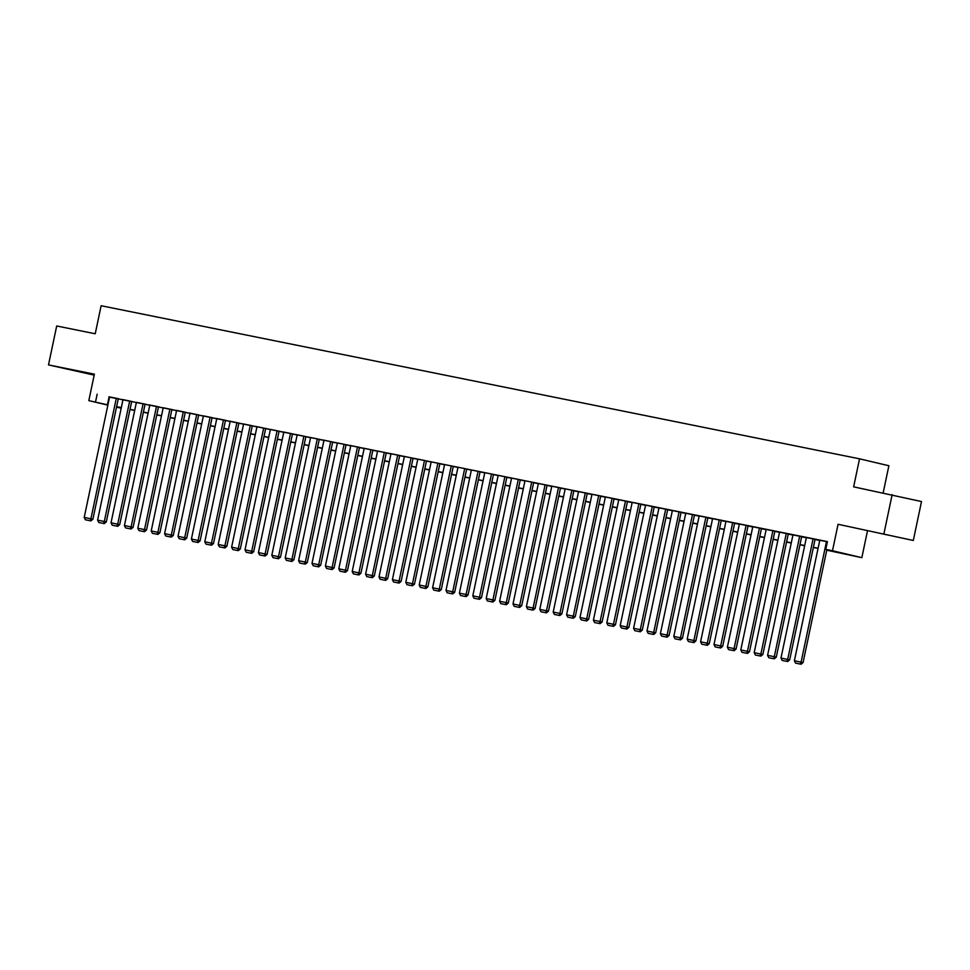 <?xml version="1.0" encoding="UTF-8"?>
<svg xmlns="http://www.w3.org/2000/svg" width="970" height="970" viewBox="0 0 970 970"><rect width="100%" height="100%" fill="white"/><g stroke="black" fill="none" stroke-linecap="round" stroke-linejoin="round"><path stroke-width="1.45" d="M86.779 373.341L68.446 369.327L86.779 373.341M887.392 534.943L869.059 530.929L887.392 534.943M121.201 408.176L116.509 407.17M883.173 492.808L888.884 465.745L859.541 458.822L101.135 305.732L95.23 333.765L56.696 325.981L48.5 364.902L94.187 375.123M859.541 458.822L853.636 486.843L921.5 501.551L913.303 540.472L838.068 524.285L832.49 550.742L861.833 557.665L826.755 550.184M838.068 524.285L913.303 540.472M867.41 531.196L861.833 557.665M892.157 494.627L883.961 533.548M116.97 398.403L108.931 396.779L109.598 396.936L84.208 517.41L92.89 519.229L118.291 398.706L118.958 398.864L116.97 398.403M131.69 401.434L122.329 399.482L122.996 399.64L97.606 520.114L106.288 521.933L131.69 401.41M143.099 403.678L117.709 524.176L119.698 524.637L145.088 404.126L145.755 404.272L136.394 402.344M157.176 406.515L149.137 404.89L149.804 405.048L124.415 525.522L133.096 527.353L158.486 406.83L159.153 406.988L157.176 406.515M169.908 409.085L144.506 529.584L146.494 530.057L171.884 409.534L172.551 409.692L163.202 407.752M183.973 411.923L175.934 410.298L176.601 410.455L151.211 530.942L159.892 532.76L185.294 412.238L185.949 412.395L183.973 411.923M198.68 414.966L189.332 413.002L189.999 413.159L164.609 533.645L173.29 535.464L198.692 414.942M210.102 417.197L184.712 537.695L186.689 538.168L212.09 417.646L212.757 417.803L203.397 415.863M224.167 420.034L216.128 418.409L216.795 418.567L191.405 539.053L200.087 540.872L225.489 420.349L226.155 420.507L224.167 420.034M238.887 423.078L229.526 421.125L230.193 421.271L204.803 541.757L213.485 543.576L238.887 423.053M250.296 425.309L224.907 545.807L226.883 546.28L252.285 425.757L252.952 425.915L243.591 423.987M265.683 428.485L256.335 426.533L256.989 426.691L231.612 547.165L240.293 548.984L265.683 428.461M277.093 430.716L251.703 551.227L253.691 551.688L279.081 431.165L279.748 431.323L270.4 429.395M291.17 433.566L283.131 431.941L283.798 432.099L258.408 552.573L267.089 554.391L292.479 433.869L293.146 434.026L291.17 433.566M305.877 436.597L296.529 434.645L297.196 434.803L271.806 555.276L280.488 557.095L305.889 436.573M319.275 439.301L310.594 437.506M332.674 442.005L323.325 440.053L323.992 440.21L298.602 560.684L307.284 562.503L332.686 441.98M344.095 444.248L318.706 564.746L320.682 565.207L346.084 444.696L346.751 444.842L337.39 442.914M358.16 447.085L350.121 445.46L350.788 445.618L325.399 566.092L334.08 567.923L359.482 447.4L360.149 447.558L358.16 447.085M372.88 450.116L363.52 448.164L364.186 448.322L338.797 568.808L347.478 570.627L372.88 450.104M384.29 452.359L358.9 572.858L360.888 573.331L386.278 452.808L386.945 452.966L377.585 451.026M398.367 455.197L390.328 453.572L390.995 453.73L365.605 574.216L374.287 576.034L399.676 455.512L400.343 455.67L398.367 455.197M413.075 458.24L403.726 456.276L404.393 456.433L379.003 576.92L387.685 578.738L413.075 458.216M425.163 460.604L417.124 458.98L417.791 459.137L392.401 579.624L401.083 581.442L426.485 460.92L427.139 461.077L425.163 460.604M439.871 463.648L430.522 461.696L431.189 461.841L405.799 582.327L414.481 584.146L439.883 463.624M451.292 465.879L425.903 586.377L427.879 586.85L453.281 466.327L453.948 466.485L444.587 464.557M465.357 468.728L457.319 467.103L457.986 467.261L432.596 587.735L441.277 589.554L466.679 469.031L467.346 469.189L465.357 468.728M480.077 471.759L471.384 469.965M491.487 474.003L466.097 594.501L468.073 594.962L493.475 474.439L494.142 474.597L484.782 472.669M506.873 477.167L498.18 475.373M518.283 479.41L492.893 599.909L494.882 600.369L520.272 479.847L520.938 480.004L511.59 478.077M532.36 482.248L524.321 480.623L524.988 480.78L499.599 601.255L508.28 603.073L533.67 482.551L534.337 482.708L532.36 482.248M547.068 485.279L537.72 483.327L538.386 483.484L512.997 603.958L521.678 605.789L547.08 485.267M558.49 487.522L533.1 608.02L535.076 608.493L560.478 487.971L561.145 488.128L551.784 486.188M572.555 490.359L564.516 488.734L565.183 488.892L539.793 609.378L548.474 611.197L573.876 490.674L574.543 490.832L572.555 490.359M587.274 493.403L578.581 491.596M599.351 495.767L591.312 494.142L591.979 494.3L566.589 614.786L575.271 616.605L600.672 496.082L601.339 496.24L599.351 495.767M614.071 498.81L604.71 496.846L605.377 497.004L579.987 617.49L588.669 619.309L614.071 498.786M625.48 501.041L600.091 621.54L602.079 622.012L627.469 501.49L628.136 501.648L618.775 499.708M639.557 503.879L631.519 502.266L632.185 502.424L606.796 622.898L615.477 624.716L640.867 504.194L641.534 504.351L639.557 503.879M654.265 506.922L644.917 504.97L645.584 505.127L620.194 625.601L628.875 627.42L654.265 506.898M665.687 509.153L640.285 629.663L642.273 630.124L667.675 509.602L668.33 509.759L658.982 507.831M681.061 512.33L671.713 510.378L672.38 510.535L646.99 631.009L655.671 632.828L681.073 512.305M692.483 514.573L667.093 635.071L669.07 635.532L694.471 515.009L695.138 515.167L685.778 513.239M706.548 517.41L698.509 515.785L699.176 515.943L673.786 636.417L682.468 638.236L707.87 517.713L708.536 517.871L706.548 517.41M721.268 520.441L711.907 518.489L712.574 518.647L687.184 639.121L695.866 640.94L721.268 520.417M732.677 522.684L707.288 643.183L709.264 643.644L734.666 523.133L735.333 523.279L725.972 521.351M746.754 525.522L738.716 523.897L739.37 524.055L713.993 644.529L722.674 646.36L748.064 525.837L748.731 525.995L746.754 525.522M759.474 528.092L734.084 648.59L736.072 649.063L761.462 528.541L762.129 528.698L752.781 526.758M773.551 530.929L765.512 529.305L766.179 529.462L740.789 649.948L749.47 651.767L774.86 531.245L775.527 531.402L773.551 530.929M788.258 533.973L778.91 532.009L779.577 532.166L754.187 652.652L762.869 654.471L788.27 533.949M799.68 536.204L774.29 656.702L776.267 657.175L801.669 536.653L802.336 536.81L792.975 534.87M813.745 539.041L805.706 537.416L806.373 537.574L780.983 658.06L789.665 659.879L815.067 539.356L815.734 539.514L813.745 539.041M826.792 550.002L837.68 552.197L825.785 549.396L827.422 541.612L109.561 397.118M118.255 398.864L122.96 399.822M131.653 401.568L136.358 402.526M145.063 404.284L149.756 405.23M158.462 406.988L163.166 407.933M171.86 409.692L176.564 410.637M185.258 412.395L189.962 413.341M198.656 415.099L203.36 416.045M212.054 417.803L216.759 418.749M225.452 420.507L230.157 421.453M238.85 423.211L243.555 424.157M252.248 425.915L256.953 426.861M265.659 428.619L270.351 429.564M279.057 431.323L283.761 432.28M292.455 434.026L297.159 434.984M305.853 436.73L310.558 437.688M319.251 439.434L323.956 440.392M332.649 442.138L337.354 443.096M346.047 444.854L350.752 445.8M359.446 447.558L364.15 448.504M372.844 450.262L377.548 451.208M386.254 452.966L390.946 453.911M399.652 455.67L404.357 456.615M413.05 458.373L417.755 459.319M426.448 461.077L431.153 462.023M439.846 463.781L444.551 464.727M453.245 466.485L457.949 467.431M466.643 469.189L471.347 470.135M480.041 471.893L484.745 472.851M493.439 474.597L498.143 475.555M506.849 477.301L511.542 478.258M520.247 480.004L524.952 480.962M533.645 482.72L538.35 483.666M547.044 485.424L551.748 486.37M560.442 488.128L565.146 489.074M573.84 490.832L578.544 491.778M587.238 493.536L591.942 494.482M600.636 496.24L605.341 497.186M614.034 498.944L618.739 499.889M627.444 501.648L632.137 502.593M640.843 504.351L645.547 505.297M654.241 507.055L658.945 508.001M667.639 509.759L672.343 510.705M681.037 512.463L685.741 513.421M694.435 515.167L699.14 516.125M707.833 517.871L712.538 518.829M721.231 520.575L725.936 521.533M734.629 523.291L739.334 524.236M748.04 525.995L752.732 526.94M761.438 528.698L766.142 529.644M774.836 531.402L779.54 532.348M788.234 534.106L792.939 535.052M801.632 536.81L806.337 537.756M815.03 539.514L819.735 540.46M827.386 541.806L819.104 540.132L819.771 540.278L794.381 660.764L803.063 662.583L826.864 549.65M107.876 405.133L88.816 400.634L94.393 374.165L48.5 364.902M88.816 400.634L107.925 404.902M97.158 394.208L95.521 401.992M825.785 549.396L832.49 550.742M116.558 406.951L121.226 408.055M818.062 548.426L813.357 547.48M804.651 545.722L799.959 544.776M791.253 543.018L786.549 542.072M777.855 540.314L773.151 539.368M764.457 537.61L759.752 536.665M751.059 534.906L746.354 533.961M737.661 532.203L732.956 531.245M724.263 529.499L719.558 528.541M710.864 526.795L706.16 525.837M697.466 524.091L692.762 523.133M684.056 521.387L679.364 520.429M670.658 518.671L665.953 517.725M657.26 515.967L652.555 515.021M643.862 513.263L639.157 512.318M630.464 510.559L625.759 509.614M617.065 507.856L612.361 506.91M603.667 505.152L598.963 504.206M590.269 502.448L585.565 501.502M576.871 499.744L572.167 498.798M563.461 497.04L558.768 496.094M550.063 494.336L545.358 493.39M536.665 491.632L531.96 490.674M523.266 488.928L518.562 487.971M509.868 486.225L505.164 485.267M496.47 483.521L491.766 482.563M483.072 480.805L478.368 479.859M469.674 478.101L464.969 477.155M456.276 475.397L451.571 474.451M442.866 472.693L438.173 471.747M429.467 469.989L424.763 469.043M416.069 467.285L411.365 466.34M402.671 464.582L397.967 463.636M389.273 461.878L384.569 460.932M375.875 459.174L371.171 458.228M362.477 456.47L357.772 455.524M349.079 453.766L344.374 452.82M335.681 451.062L330.976 450.104M322.27 448.358L317.578 447.4M308.872 445.654L304.168 444.696M295.474 442.95L290.77 441.993M282.076 440.234L277.371 439.289M268.678 437.531L263.973 436.585M255.28 434.827L250.575 433.881M241.882 432.123L237.177 431.177M228.483 429.419L223.779 428.473M215.085 426.715L210.381 425.769M201.675 424.011L196.983 423.065M188.277 421.307L183.572 420.362M174.879 418.603L170.174 417.658M161.481 415.9L156.776 414.954M148.083 413.196L143.378 412.238M134.684 410.492L129.98 409.534M121.286 407.788L116.582 406.83M116.618 406.648L121.323 407.606M130.016 409.352L134.721 410.31M143.415 412.068L148.119 413.014M156.813 414.772L161.517 415.718M170.211 417.476L174.915 418.422M183.621 420.18L188.313 421.125M197.019 422.884L201.724 423.829M210.417 425.587L215.122 426.533M223.815 428.291L228.52 429.237M237.213 430.995L241.918 431.941M250.612 433.699L255.316 434.645M264.01 436.403L268.714 437.349M277.408 439.107L282.112 440.065M290.806 441.811L295.51 442.769M304.216 444.515L308.909 445.472M317.614 447.218L322.319 448.176M331.012 449.922L335.717 450.88M344.411 452.638L349.115 453.584M357.809 455.342L362.513 456.288M371.207 458.046L375.911 458.992M384.605 460.75L389.309 461.696M398.003 463.454L402.708 464.4M411.401 466.158L416.106 467.103M424.811 468.862L429.504 469.807M438.21 471.565L442.914 472.511M451.608 474.269L456.312 475.215M465.006 476.973L469.71 477.919M478.404 479.677L483.108 480.635M491.802 482.381L496.507 483.339M505.2 485.085L509.905 486.043M518.598 487.789L523.303 488.747M531.996 490.505L536.701 491.45M545.407 493.209L550.099 494.154M558.805 495.912L563.509 496.858M572.203 498.616L576.908 499.562M585.601 501.32L590.306 502.266M598.999 504.024L603.704 504.97M612.397 506.728L617.102 507.674M625.795 509.432L630.5 510.378M639.194 512.136L643.898 513.082M652.592 514.84L657.296 515.785M666.002 517.543L670.694 518.489M679.4 520.247L684.105 521.205M692.798 522.951L697.503 523.909M706.196 525.655L710.901 526.613M719.594 528.359L724.299 529.317M732.993 531.075L737.697 532.021M746.391 533.779L751.095 534.725M759.789 536.483L764.493 537.428M773.187 539.187L777.891 540.132M786.597 541.89L791.29 542.836M799.995 544.594L804.7 545.54M813.394 547.298L818.098 548.244M109.052 397.009L107.415 404.793M826.476 541.612L801.087 662.11L800.25 664.074L795.558 663.128L800.25 664.074M803.063 662.583L801.038 664.268M795.558 663.128L794.381 660.764M813.078 538.908L787.688 659.406L786.852 661.37L782.159 660.424L786.852 661.37M789.665 659.879L787.64 661.552M782.159 660.424L780.983 658.06M792.975 534.858L767.585 655.356L774.29 656.702L773.442 658.666L768.761 657.721L773.442 658.666M776.267 657.175L774.242 658.848M768.761 657.721L767.585 655.356M786.282 533.5L760.88 653.998L760.043 655.962L755.363 655.017L760.043 655.962M762.869 654.471L760.844 656.144M755.363 655.017L754.187 652.652M772.884 530.796L747.482 651.294L746.645 653.259L741.953 652.313L746.645 653.259M749.47 651.767L747.446 653.44M741.953 652.313L740.789 649.948M752.781 526.734L727.391 647.232L734.084 648.59L733.247 650.555L728.555 649.609L733.247 650.555M736.072 649.063L734.047 650.737M728.555 649.609L727.391 647.232M746.076 525.388L720.686 645.887L719.849 647.851L715.157 646.905L719.849 647.851M722.674 646.36L720.637 648.033M715.157 646.905L713.993 644.529M725.984 521.326L700.582 641.825L707.288 643.183L706.451 645.147L701.759 644.201L706.451 645.147M709.264 643.644L707.239 645.329M701.759 644.201L700.582 641.825M719.279 519.981L693.889 640.479L693.053 642.443L688.361 641.497L693.053 642.443M695.866 640.94L693.841 642.625M688.361 641.497L687.184 639.121M705.881 517.277L680.491 637.775L679.655 639.739L674.962 638.781L679.655 639.739M682.468 638.236L680.443 639.921M674.962 638.781L673.786 636.417M685.778 513.215L660.388 633.713L667.093 635.071L666.257 637.023L661.564 636.077L666.257 637.023M669.07 635.532L667.045 637.217M661.564 636.077L660.388 633.713M679.085 511.857L653.695 632.367L652.846 634.319L648.166 633.374L652.846 634.319M655.671 632.828L653.647 634.513M648.166 633.374L646.99 631.009M658.982 507.807L633.592 628.305L640.285 629.663L639.448 631.615L634.768 630.67L639.448 631.615M642.273 630.124L640.248 631.809M634.768 630.67L633.592 628.305M652.289 506.449L626.887 626.947L626.05 628.912L621.358 627.966L626.05 628.912M628.875 627.42L626.85 629.106M621.358 627.966L620.194 625.601M638.878 503.745L613.489 624.244L612.652 626.208L607.96 625.262L612.652 626.208M615.477 624.716L613.452 626.402M607.96 625.262L606.796 622.898M618.787 499.695L593.397 620.194L600.091 621.54L599.254 623.504L594.562 622.558L599.254 623.504M602.079 622.012L600.042 623.698M594.562 622.558L593.397 620.194M612.082 498.337L586.692 618.836L585.856 620.8L581.163 619.854L585.856 620.8M588.669 619.309L586.644 620.982M581.163 619.854L579.987 617.49M598.684 495.634L573.294 616.132L572.458 618.096L567.765 617.15L572.458 618.096M575.271 616.605L573.246 618.278M567.765 617.15L566.589 614.786M585.286 492.93L559.896 613.428L561.872 613.901L587.274 493.378M578.581 491.572L553.191 612.082L559.896 613.428L559.059 615.392L554.367 614.446L559.059 615.392M561.872 613.901L559.848 615.574M554.367 614.446L553.191 612.082M571.888 490.226L546.498 610.724L545.661 612.688L540.969 611.743L545.661 612.688M548.474 611.197L546.449 612.87M540.969 611.743L539.793 609.378M551.784 486.164L526.395 606.662L533.1 608.02L532.251 609.984L527.571 609.039L532.251 609.984M535.076 608.493L533.051 610.166M527.571 609.039L526.395 606.662M545.091 484.818L519.69 605.316L518.853 607.281L514.173 606.335L518.853 607.281M521.678 605.789L519.653 607.462M514.173 606.335L512.997 603.958M531.693 482.114L506.291 602.612L505.455 604.577L500.762 603.631L505.455 604.577M508.28 603.073L506.255 604.759M500.762 603.631L499.599 601.255M511.59 478.052L486.2 598.551L492.893 599.909L492.057 601.873L487.364 600.915L492.057 601.873M494.882 600.369L492.857 602.055M487.364 600.915L486.2 598.551M504.885 476.707L479.495 597.205L481.484 597.665L506.873 477.143M498.192 475.349L472.802 595.847L479.495 597.205L478.659 599.157L473.966 598.211L478.659 599.157M481.484 597.665L479.447 599.351M473.966 598.211L472.802 595.847M484.794 472.645L459.392 593.143L466.097 594.501L465.26 596.453L460.568 595.507L465.26 596.453M468.073 594.962L466.049 596.647M460.568 595.507L459.392 593.143M478.089 471.287L452.699 591.797L454.675 592.258L480.077 471.735M471.396 469.941L445.994 590.439L452.699 591.797L451.862 593.749L447.17 592.803L451.862 593.749M454.675 592.258L452.65 593.943M447.17 592.803L445.994 590.439M464.691 468.583L439.301 589.093L438.464 591.045L433.772 590.099L438.464 591.045M441.277 589.554L439.252 591.239M433.772 590.099L432.596 587.735M444.587 464.533L419.198 585.031L425.903 586.377L425.066 588.341L420.374 587.396L425.066 588.341M427.879 586.85L425.854 588.535M420.374 587.396L419.198 585.031M437.894 463.175L412.505 583.673L411.656 585.637L406.976 584.692L411.656 585.637M414.481 584.146L412.456 585.832M406.976 584.692L405.799 582.327M424.496 460.471L399.094 580.969L398.258 582.934L393.577 581.988L398.258 582.934M401.083 581.442L399.058 583.128M393.577 581.988L392.401 579.624M411.098 457.767L385.696 578.265L384.86 580.23L380.167 579.284L384.86 580.23M387.685 578.738L385.66 580.412M380.167 579.284L379.003 576.92M397.688 455.063L372.298 575.562L371.462 577.526L366.769 576.58L371.462 577.526M374.287 576.034L372.262 577.708M366.769 576.58L365.605 574.216M377.597 451.001L352.207 571.512L358.9 572.858L358.063 574.822L353.371 573.876L358.063 574.822M360.888 573.331L358.851 575.004M353.371 573.876L352.207 571.512M370.892 449.656L345.502 570.154L344.665 572.118L339.973 571.172L344.665 572.118M347.478 570.627L345.453 572.3M339.973 571.172L338.797 568.808M357.493 446.952L332.104 567.45L331.267 569.414L326.575 568.468L331.267 569.414M334.08 567.923L332.055 569.596M326.575 568.468L325.399 566.092M337.39 442.89L312 563.388L318.706 564.746L317.869 566.71L313.177 565.765L317.869 566.71M320.682 565.207L318.657 566.892M313.177 565.765L312 563.388M330.697 441.544L305.308 562.042L304.471 564.006L299.779 563.061L304.471 564.006M307.284 562.503L305.259 564.188M299.779 563.061L298.602 560.684M317.299 438.84L291.909 559.338L293.886 559.799L319.288 439.277M310.594 437.482L285.204 557.98L291.909 559.338L291.061 561.303L286.38 560.345L291.061 561.303M293.886 559.799L291.861 561.484M286.38 560.345L285.204 557.98M303.901 436.136L278.499 556.634L277.662 558.587L272.982 557.641L277.662 558.587M280.488 557.095L278.463 558.781M272.982 557.641L271.806 555.276M290.503 433.42L265.101 553.931L264.264 555.883L259.572 554.937L264.264 555.883M267.089 554.391L265.065 556.077M259.572 554.937L258.408 552.573M270.4 429.37L245.01 549.869L251.703 551.227L250.866 553.179L246.174 552.233L250.866 553.179M253.691 551.688L251.666 553.373M246.174 552.233L245.01 549.869M263.694 428.012L238.305 548.523L237.468 550.475L232.776 549.529L237.468 550.475M240.293 548.984L238.256 550.669M232.776 549.529L231.612 547.165M243.603 423.963L218.201 544.461L224.907 545.807L224.07 547.771L219.378 546.825L224.07 547.771M226.883 546.28L224.858 547.965M219.378 546.825L218.201 544.461M236.898 422.605L211.508 543.103L210.672 545.067L205.979 544.121L210.672 545.067M213.485 543.576L211.46 545.261M205.979 544.121L204.803 541.757M223.5 419.901L198.11 540.399L197.274 542.363L192.581 541.418L197.274 542.363M200.087 540.872L198.062 542.545M192.581 541.418L191.405 539.053M203.397 415.851L178.007 536.349L184.712 537.695L183.876 539.659L179.183 538.714L183.876 539.659M186.689 538.168L184.664 539.841M179.183 538.714L178.007 536.349M196.704 414.493L171.314 534.991L170.465 536.956L165.785 536.01L170.465 536.956M173.29 535.464L171.266 537.137M165.785 536.01L164.609 533.645M183.306 411.789L157.904 532.287L157.067 534.252L152.387 533.306L157.067 534.252M159.892 532.76L157.867 534.434M152.387 533.306L151.211 530.942M163.202 407.727L137.813 528.238L144.506 529.584L143.669 531.548L138.977 530.602L143.669 531.548M146.494 530.057L144.469 531.73M138.977 530.602L137.813 528.238M156.497 406.382L131.108 526.88L130.271 528.844L125.579 527.898L130.271 528.844M133.096 527.353L131.071 529.026M125.579 527.898L124.415 525.522M136.406 402.32L111.016 522.818L117.709 524.176L116.873 526.14L112.18 525.194L116.873 526.14M119.698 524.637L117.661 526.322M112.18 525.194L111.016 522.818M129.701 400.974L104.311 521.472L103.475 523.436L98.782 522.49L103.475 523.436M106.288 521.933L104.263 523.618M98.782 522.49L97.606 520.114M116.303 398.27L90.913 518.768L90.077 520.732L85.384 519.774L90.077 520.732M92.89 519.229L90.865 520.914M85.384 519.774L84.208 517.41"/></g></svg>
